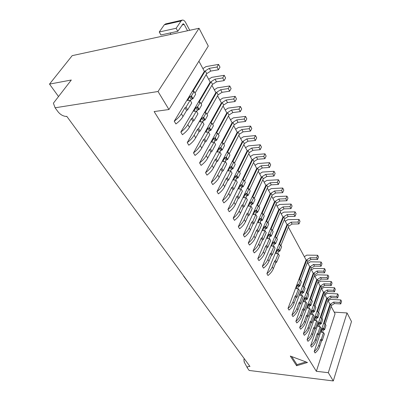 <?xml version="1.0" encoding="UTF-8"?>
<svg xmlns="http://www.w3.org/2000/svg" width="401" height="401" viewBox="0 0 401 401"><rect width="100%" height="100%" fill="white"/><g stroke="black" fill="none" stroke-linecap="round" stroke-linejoin="round"><path stroke-width="0.6" d="M277.056 206.139L279.697 204.46L291.056 204.069L292.068 206.029L290.991 208.64L284.018 208.851L282.986 206.906L279.582 209.071L280.625 211.011L272.409 230.39M291.056 204.069L289.968 206.685L290.991 208.64M289.968 206.685L282.986 206.906M284.018 208.851L280.625 211.011M279.582 209.071L271.001 229.212L271.016 229.583L272.048 229.743L273.136 231.673L271.276 236.074L269.763 236.635L268.936 238.59M272.048 229.743L270.179 234.149L271.276 236.074M270.179 234.149L268.66 234.71L267.256 238.425L269.582 238.59L270.685 240.515L267.843 247.272L266.72 245.347L265.833 245.913L263.337 251.793C262.229 254.344 260.379 256.65 257.788 258.7L278.82 209.407L275.998 204.174M269.582 238.59L266.72 245.347M267.843 247.272L266.956 247.833L264.48 253.713C263.377 256.264 261.532 258.56 258.946 260.61L257.788 258.7M272.84 198.315L275.502 196.615L286.936 196.139L287.973 198.134L286.87 200.751L279.853 201.016L278.8 199.031L275.357 201.222L276.424 203.202L268.028 222.615M286.936 196.139L285.828 198.756L286.87 200.751M285.828 198.756L278.8 199.031M279.853 201.016L276.424 203.202M275.357 201.222L266.59 221.397L266.6 221.768L267.637 221.923L268.75 223.893L266.85 228.304L265.322 228.871L264.495 230.781M267.637 221.923L265.728 226.334L266.85 228.304M265.728 226.334L264.199 226.906L262.76 230.63L265.096 230.775L266.224 232.745L263.317 239.517L262.169 237.547L261.272 238.119L258.72 244.019C257.587 246.58 255.708 248.891 253.086 250.966L274.59 201.558L271.698 196.199M265.096 230.775L262.169 237.547M263.317 239.517L262.419 240.084L259.883 245.978C258.76 248.535 256.886 250.846 254.269 252.916L253.086 250.966M268.53 190.32L271.221 188.605L282.73 188.034L283.793 190.079L282.665 192.696L275.597 193.016L274.52 190.991L271.046 193.202L272.129 195.222L263.552 214.67M282.73 188.034L281.597 190.655L282.665 192.696M281.597 190.655L274.52 190.991M275.597 193.016L272.129 195.222M271.046 193.202L262.084 213.412L262.089 213.783L263.131 213.928L264.269 215.944L262.324 220.36L260.785 220.941L259.963 222.801M263.131 213.928L261.176 218.35L262.324 220.36M261.176 218.35L259.632 218.931L258.159 222.66L260.51 222.791L261.668 224.806L258.69 231.588L257.517 229.578L256.61 230.159L254.003 236.069C252.841 238.635 250.936 240.961 248.279 243.051L270.269 193.548L267.307 188.054M260.51 222.791L257.517 229.578M258.69 231.588L257.788 232.164L255.191 238.074C254.039 240.635 252.139 242.961 249.487 245.046L248.279 243.051M264.129 182.159L266.85 180.425L278.434 179.758L279.517 181.843L278.364 184.47L271.251 184.846L270.154 182.776L266.64 185.011L267.748 187.077L258.976 206.555M278.434 179.758L277.276 182.385L278.364 184.47M277.276 182.385L270.154 182.776M271.251 184.846L267.748 187.077M266.64 185.011L257.472 205.252L257.477 205.623L258.525 205.758L259.688 207.818L257.698 212.244L256.144 212.836L255.332 214.64M258.525 205.758L256.53 210.189L257.698 212.244M256.53 210.189L254.971 210.781L253.457 214.515L255.823 214.625L257.006 216.685L253.963 223.482L252.76 221.432L251.843 222.014L249.176 227.938C247.988 230.51 246.049 232.851 243.362 234.961L265.853 185.357L262.82 179.733M255.823 214.625L252.76 221.432M253.963 223.482L253.046 224.069L250.389 229.989C249.211 232.56 247.282 234.896 244.6 237.001L243.362 234.961M259.632 173.818L262.384 172.069L274.043 171.297L275.151 173.433L273.973 176.059L266.815 176.495L265.688 174.38L262.134 176.64L263.272 178.751L254.299 198.254M274.043 171.297L272.86 173.929L273.973 176.059M272.86 173.929L265.688 174.38M266.815 176.495L263.272 178.751M262.134 176.64L252.76 196.911L252.765 197.277L253.818 197.407L255.006 199.513L252.971 203.944L251.402 204.55L250.6 206.294M253.818 197.407L251.773 201.843L252.971 203.944M251.773 201.843L250.199 202.45L248.65 206.189L251.031 206.279L252.239 208.385L249.126 215.197L247.898 213.096L246.971 213.683L244.234 219.623C243.021 222.199 241.056 224.555 238.329 226.68L261.347 176.996L258.234 171.222M251.031 206.279L247.898 213.096M249.126 215.197L248.199 215.783L245.482 221.723C244.274 224.294 242.314 226.645 239.597 228.77L238.329 226.68M255.036 165.297L257.818 163.528L269.557 162.656L270.69 164.836L269.482 167.463L262.274 167.964L261.126 165.803L257.532 168.089L258.695 170.245L249.517 189.773M269.557 162.656L268.344 165.282L269.482 167.463M268.344 165.282L261.126 165.803M262.274 167.964L258.695 170.245M257.532 168.089L247.943 188.38L247.943 188.746L249.006 188.866L250.219 191.016L248.139 195.457L246.555 196.074L245.763 197.753M249.006 188.866L246.911 193.307L248.139 195.457M246.911 193.307L245.322 193.929L243.738 197.673L246.129 197.738L247.367 199.893L244.179 206.715L242.921 204.57L241.983 205.167L239.186 211.116C237.943 213.698 235.943 216.064 233.181 218.209L256.735 168.45L253.542 162.53M246.129 197.738L242.921 204.57M244.179 206.715L243.242 207.312L240.46 213.262C239.222 215.843 237.232 218.204 234.48 220.344L233.181 218.209M250.339 156.585L253.151 154.796L264.971 153.819L266.129 156.044L264.891 158.676L257.637 159.242L256.465 157.032L252.83 159.342L254.018 161.548L244.625 181.097M264.971 153.819L263.728 156.445L264.891 158.676M263.728 156.445L256.465 157.032M257.637 159.242L254.018 161.548M252.83 159.342L243.016 179.653L243.016 180.019L244.079 180.129L245.322 182.33L243.191 186.776L241.592 187.407L240.821 189.016M244.079 180.129L241.938 184.575L243.191 186.776M241.938 184.575L240.334 185.207L238.705 188.956L241.111 189.001L242.379 191.207L239.116 198.044L237.828 195.843L236.881 196.445L234.014 202.41C232.74 204.996 230.71 207.372 227.913 209.538L252.023 159.708L248.75 153.638M241.111 189.001L237.828 195.843M239.116 198.044L238.169 198.645L235.317 204.605C234.054 207.192 232.029 209.563 229.242 211.728L227.913 209.538M245.537 147.683L248.384 145.874L260.279 144.781L261.462 147.057L260.199 149.688L252.896 150.325L251.693 148.064L248.018 150.4L249.232 152.656L239.623 172.219M260.279 144.781L259.011 147.413L260.199 149.688M259.011 147.413L251.693 148.064M252.896 150.325L249.232 152.656M248.018 150.4L237.978 170.731L237.968 171.092L239.041 171.192L240.314 173.443L238.129 177.899L236.515 178.54L235.763 180.074M239.041 171.192L236.846 175.643L238.129 177.899M236.846 175.643L235.232 176.29L233.557 180.039L235.978 180.064L237.277 182.32L233.933 189.162L232.62 186.911L231.658 187.523L228.72 193.493C227.417 196.084 225.352 198.475 222.52 200.66L247.206 150.776L243.848 144.545M235.978 180.064L232.62 186.911M233.933 189.162L232.976 189.773L230.054 195.743C228.76 198.33 226.705 200.721 223.878 202.901L222.52 200.66M240.63 138.576L243.507 136.746L255.482 135.533L256.69 137.864L255.397 140.495L248.044 141.207L246.815 138.896L243.101 141.257L244.344 143.563L234.5 163.137M255.482 135.533L254.179 138.165L255.397 140.495M254.179 138.165L246.815 138.896M248.044 141.207L244.344 143.563M243.101 141.257L232.821 161.593L232.811 161.959L233.888 162.044L235.186 164.35L232.951 168.806L231.322 169.463L230.59 170.921M233.888 162.044L231.638 166.5L232.951 168.806M231.638 166.5L230.004 167.162L228.289 170.911L230.725 170.911L232.054 173.222L228.625 180.074L227.282 177.768L226.309 178.385L223.302 184.365C221.969 186.961 219.863 189.362 216.996 191.573L242.279 141.638L238.831 135.242M230.725 170.911L227.282 177.768M228.625 180.074L227.658 180.691L224.665 186.665C223.342 189.262 221.247 191.663 218.39 193.863L216.996 191.573M235.608 129.262L238.52 127.413L250.575 126.079L251.808 128.46L250.485 131.092L243.086 131.879L241.828 129.513L238.069 131.904L239.337 134.26L229.262 153.844M250.575 126.079L249.242 128.711L250.485 131.092M249.242 128.711L241.828 129.513M243.086 131.879L239.337 134.26M238.069 131.904L227.537 152.245L227.527 152.606L228.61 152.681L229.938 155.042L227.653 159.503L226.004 160.169L225.297 161.543M228.61 152.681L226.304 157.142L227.653 159.503M226.304 157.142L224.655 157.814L222.896 161.568L225.347 161.543L226.705 163.904L223.197 170.766L221.818 168.405L220.831 169.032L217.748 175.011C216.38 177.613 214.244 180.029 211.337 182.255L237.242 132.29L233.703 125.729M225.347 161.543L221.818 168.405M223.197 170.766L222.214 171.387L219.146 177.372C217.788 179.969 215.663 182.385 212.761 184.605L211.337 182.255M230.47 119.734L233.412 117.864L245.547 116.4L246.815 118.841L245.462 121.468L238.009 122.335L236.72 119.914L232.921 122.33L234.219 124.746L223.898 144.325M245.547 116.4L244.184 119.027L245.462 121.468M244.184 119.027L236.72 119.914M238.009 122.335L234.219 124.746M232.921 122.33L222.134 142.671L222.119 143.032L223.202 143.092L224.565 145.513L222.224 149.974L220.56 150.656L219.863 151.984M223.202 143.092L220.846 147.553L222.224 149.974M220.846 147.553L219.182 148.245L217.372 151.999L219.838 151.944L221.227 154.365L217.628 161.232L216.219 158.811L215.222 159.443L212.059 165.433C210.66 168.034 208.485 170.46 205.538 172.711L232.084 122.726L228.45 115.984M219.838 151.944L216.219 158.811M217.628 161.232L216.635 161.864L213.492 167.849C212.104 170.45 209.939 172.876 207.001 175.122L205.538 172.711M225.212 109.984L228.189 108.09L240.405 106.491L241.703 108.987L240.314 111.618L232.811 112.566L231.497 110.085L227.648 112.531L228.981 115.002L218.405 134.581M240.405 106.491L239.011 109.117L240.314 111.618M239.011 109.117L231.497 110.085M232.811 112.566L228.981 115.002M227.648 112.531L216.595 132.866L216.575 133.227L217.668 133.272L219.066 135.754L216.66 140.215L214.986 140.911L214.269 142.24M217.668 133.272L215.252 137.738L216.66 140.215M215.252 137.738L213.568 138.44L211.713 142.19L214.194 142.109L215.618 144.591L211.928 151.458L210.48 148.982L209.472 149.623L206.229 155.613C204.791 158.22 202.58 160.656 199.593 162.931L226.801 112.932L223.071 106.009M214.194 142.109L210.48 148.982M211.928 151.458L210.921 152.099L207.698 158.094C206.274 160.696 204.069 163.132 201.091 165.397L199.593 162.931M219.833 100.004L222.846 98.085L235.141 96.345L236.47 98.907L235.046 101.533L227.492 102.561L226.144 100.024L222.254 102.501L223.613 105.032L212.776 124.596M235.141 96.345L233.708 98.972L235.046 101.533M233.708 98.972L226.144 100.024M227.492 102.561L223.613 105.032M222.254 102.501L210.926 122.826L210.901 123.182L211.999 123.212L213.427 125.754L210.966 130.215L209.272 130.926L208.535 132.255M211.999 123.212L209.517 127.673L210.966 130.215M209.517 127.673L207.823 128.395L205.913 132.145L208.405 132.034L209.868 134.576L206.084 141.448L204.6 138.901L203.578 139.553L200.249 145.548C198.781 148.154 196.525 150.606 193.498 152.896L221.397 102.907L217.563 95.799M208.405 132.034L204.6 138.901M206.084 141.448L205.066 142.094L201.758 148.089C200.294 150.696 198.054 153.142 195.031 155.428L193.498 152.896M214.319 89.784L217.367 87.844L229.748 85.954L231.106 88.576L229.648 91.197L222.049 92.32L220.665 89.719L216.725 92.225L218.119 94.816L207.011 114.365M229.748 85.954L228.279 88.576L229.648 91.197M228.279 88.576L220.665 89.719M222.049 92.32L218.119 94.816M216.725 92.225L205.111 112.531L205.081 112.887L206.189 112.907L207.653 115.508L205.127 119.964L203.417 120.696L202.66 122.024M206.189 112.907L203.643 117.363L205.127 119.964M203.643 117.363L201.929 118.1L199.969 121.844L202.475 121.704L203.974 124.31L200.094 131.177L198.57 128.571L197.538 129.227L194.124 135.227C192.61 137.829 190.32 140.295 187.242 142.611L215.863 92.641L211.923 85.333M202.475 121.704L198.57 128.571M200.094 131.177L199.061 131.834L195.668 137.829C194.169 140.435 191.884 142.896 188.821 145.207L187.242 142.611M208.675 79.313L211.763 77.353L224.224 75.308L225.618 77.994L224.119 80.616L216.47 81.829L215.051 79.167L211.066 81.699L212.495 84.355L201.101 103.884M224.224 75.308L222.715 77.924L224.119 80.616M222.715 77.924L215.051 79.167M216.47 81.829L212.495 84.355M211.066 81.699L199.157 101.979L199.122 102.33L200.229 102.335L201.733 105.002L199.142 109.458L197.412 110.205L196.64 111.533M200.229 102.335L197.623 106.791L199.142 109.458M197.623 106.791L195.888 107.543L193.873 111.283L196.395 111.112L197.929 113.784L193.949 120.651L192.385 117.974L191.337 118.641L187.833 124.636C186.285 127.242 183.949 129.713 180.826 132.054L210.189 82.125L206.139 74.616M196.395 111.112L192.385 117.974M193.949 120.651L192.901 121.313L189.422 127.307C187.879 129.914 185.558 132.385 182.45 134.716L180.826 132.054M202.891 68.591L206.019 66.601L218.56 64.401L219.989 67.152L218.455 69.764L210.751 71.077L209.297 68.35L205.262 70.917L206.726 73.639L195.041 93.132M218.56 64.401L217.016 67.012L218.455 69.764M217.016 67.012L209.297 68.35M210.751 71.077L206.726 73.639M205.262 70.917L193.046 91.162L193.006 91.508L194.119 91.498L195.663 94.235L193.001 98.686L191.257 99.448L190.46 100.776M194.119 91.498L191.442 95.949L193.001 98.686M191.442 95.949L189.693 96.716L187.618 100.45L190.159 100.245L191.733 102.987L187.643 109.849L186.039 107.102L184.981 107.779L181.382 113.764C179.788 116.37 177.407 118.856 174.245 121.217L204.38 71.348L198.906 61.198M190.159 100.245L186.039 107.102M187.643 109.849L186.585 110.521L183.011 116.511C181.427 119.117 179.062 121.598 175.909 123.954L174.245 121.217M328.123 300.845L330.429 299.382L340.805 299.918L341.577 301.412L340.765 303.933L334.399 303.582L333.612 302.098L330.64 303.988L331.432 305.467L325.246 324.123M340.805 299.918L339.988 302.444L340.765 303.933M339.988 302.444L333.612 302.098M334.399 303.582L331.432 305.467M330.64 303.988L324.183 323.386L324.219 323.752L325.176 323.998L325.998 325.457L324.604 329.677L323.261 330.113L322.474 332.489M325.176 323.998L323.772 328.218L324.604 329.677M323.772 328.218L322.429 328.66L321.366 331.848L321.772 332.434L323.537 332.574L324.374 334.033L322.249 340.489L321.401 339.04L320.63 339.532L318.77 345.151C317.938 347.582 316.414 349.707 314.199 351.537L329.963 304.259L327.918 300.464M323.537 332.574L321.401 339.04M322.249 340.489L321.477 340.98L319.627 346.589C318.8 349.02 317.281 351.146 315.071 352.97L314.199 351.537M324.91 294.885L327.236 293.407L337.677 293.893L338.464 295.412L337.632 297.943L331.226 297.622L330.424 296.113L327.427 298.018L328.239 299.522L321.933 318.239M337.677 293.893L336.84 296.429L337.632 297.943M336.84 296.429L330.424 296.113M331.226 297.622L328.239 299.522M327.427 298.018L320.845 317.477L320.885 317.848L321.843 318.083L322.68 319.572L321.261 323.808L319.908 324.254L319.111 326.609M321.843 318.083L320.414 322.324L321.261 323.808M320.414 322.324L319.056 322.77L317.973 325.973L318.384 326.554L320.158 326.69L321.011 328.173L318.84 334.655L317.978 333.176L317.201 333.672L315.306 339.311C314.459 341.752 312.915 343.893 310.675 345.732L326.745 298.294L324.655 294.414M320.158 326.69L317.978 333.176M318.84 334.655L318.063 335.146L316.178 340.78C315.336 343.221 313.798 345.356 311.562 347.196L310.675 345.732M321.632 288.81L323.983 287.322L334.489 287.753L335.291 289.301L334.444 291.838L327.998 291.547L327.181 290.013L324.158 291.938L324.98 293.467L318.554 312.249M334.489 287.753L333.642 290.299L334.444 291.838M333.642 290.299L327.181 290.013M327.998 291.547L324.98 293.467M324.158 291.938L317.447 311.457L317.482 311.828L318.449 312.063L319.301 313.577L317.853 317.828L316.489 318.279L315.687 320.615M318.449 312.063L316.99 316.314L317.853 317.828M316.99 316.314L315.622 316.77L314.554 320.369L316.715 320.69L317.582 322.203L315.371 328.705L314.489 327.201L313.707 327.702L311.772 333.361C310.91 335.812 309.346 337.963 307.081 339.822L323.472 292.214L321.331 288.254M316.715 320.69L314.489 327.201M315.371 328.705L314.584 329.206L312.66 334.86C311.803 337.306 310.244 339.457 307.983 341.311L307.081 339.822M318.299 282.625L320.67 281.121L331.246 281.502L332.063 283.076L331.201 285.622L324.71 285.367L323.878 283.803L320.825 285.743L321.662 287.301L315.111 306.138M331.246 281.502L330.379 284.048L331.201 285.622M330.379 284.048L323.878 283.803M324.71 285.367L321.662 287.301M320.825 285.743L313.983 305.321L314.018 305.697L314.985 305.923L315.858 307.472L314.379 311.732L313.006 312.194L312.199 314.509M314.985 305.923L313.502 310.189L314.379 311.732M313.502 310.189L312.123 310.65L311.031 314.264L313.201 314.574L314.088 316.113L311.833 322.645L310.935 321.111L310.143 321.612L308.168 327.296C307.291 329.752 305.702 331.918 303.417 333.792L320.133 286.023L317.948 281.973M313.201 314.574L310.935 321.111M311.833 322.645L311.041 323.146L309.076 328.825C308.199 331.281 306.62 333.442 304.339 335.306L303.417 333.792M314.9 276.324L317.291 274.805L327.938 275.131L328.77 276.735L327.888 279.286L321.361 279.066L320.514 277.472L317.427 279.432L318.284 281.021L311.602 299.913M327.938 275.131L327.051 277.687L327.888 279.286M327.051 277.687L320.514 277.472M321.361 279.066L318.284 281.021M317.427 279.432L310.454 299.071L310.484 299.442L311.462 299.667L312.349 301.241L310.84 305.522L309.452 305.988L308.64 308.279M311.462 299.667L309.948 303.948L310.84 305.522M309.948 303.948L308.554 304.419L307.442 308.038L309.622 308.339L310.524 309.913L308.224 316.464L307.311 314.9L306.509 315.407L304.494 321.111C303.597 323.577 301.993 325.757 299.677 327.642L316.73 279.718L314.494 275.572M309.622 308.339L307.311 314.9M308.224 316.464L307.427 316.97L305.422 322.67C304.529 325.136 302.925 327.306 300.62 329.191L299.677 327.642M311.442 269.903L313.853 268.369L324.564 268.635L325.417 270.269L324.519 272.83L317.943 272.645L317.081 271.021L313.968 273.001L314.84 274.62L308.023 293.567M324.564 268.635L323.662 271.196L324.519 272.83M323.662 271.196L317.081 271.021M317.943 272.645L314.84 274.62M313.968 273.001L306.855 292.695L306.885 293.071L307.868 293.286L308.77 294.895L307.231 299.186L305.833 299.662L305.016 301.928M307.868 293.286L306.319 297.582L307.231 299.186M306.319 297.582L304.915 298.058L303.778 301.692L305.973 301.983L306.895 303.587L304.544 310.158L303.612 308.564L302.805 309.076L300.75 314.8C299.833 317.276 298.204 319.467 295.868 321.366L313.266 273.292L310.981 269.051M305.973 301.983L303.612 308.564M304.544 310.158L303.737 310.67L301.692 316.389C300.78 318.865 299.161 321.051 296.825 322.945L295.868 321.366M307.913 263.362L310.349 261.813L321.131 262.013L321.993 263.683L321.081 266.249L314.464 266.099L313.587 264.444L310.444 266.444L311.331 268.094L304.379 287.101M321.131 262.013L320.209 264.585L321.081 266.249M320.209 264.585L313.587 264.444M314.464 266.099L311.331 268.094M310.444 266.444L303.181 286.199L303.211 286.57L304.199 286.785L305.121 288.424L303.552 292.725L302.138 293.211L301.321 295.452M304.199 286.785L302.62 291.091L303.552 292.725M302.62 291.091L301.206 291.577L300.043 295.221L302.254 295.502L303.191 297.131L300.795 303.727L299.843 302.103L299.026 302.62L296.925 308.364C295.993 310.85 294.344 313.051 291.978 314.97L309.732 266.735L307.397 262.404M302.254 295.502L299.843 302.103M300.795 303.727L299.978 304.249L297.888 309.983C296.961 312.469 295.316 314.67 292.956 316.579L291.978 314.97M304.314 256.695L306.775 255.126L317.627 255.267L318.509 256.966L317.577 259.542L310.915 259.432L310.018 257.743L306.845 259.758L307.752 261.442L300.66 280.5M317.627 255.267L316.69 257.843L317.577 259.542M316.69 257.843L310.018 257.743M310.915 259.432L307.752 261.442M306.845 259.758L299.442 279.567L299.467 279.943L300.459 280.149L301.402 281.823L299.798 286.139L298.374 286.63L297.552 288.845M300.459 280.149L298.85 284.469L299.798 286.139M298.85 284.469L297.422 284.966L296.234 288.62L298.454 288.885L299.412 290.555L296.966 297.171L295.998 295.512L295.171 296.033L293.026 301.798C292.073 304.289 290.399 306.504 288.008 308.439L306.133 260.059L288.374 227.126M298.454 288.885L295.998 295.512M296.966 297.171L296.144 297.692L294.008 303.452C293.061 305.943 291.397 308.153 289.011 310.083L288.008 308.439M285.241 221.317L287.828 219.673L299.036 219.447L300.008 221.327L298.976 223.928L292.098 224.039L291.106 222.174L287.768 224.294L288.77 226.154L280.9 245.452M299.036 219.447L297.993 222.054L298.976 223.928M297.993 222.054L291.106 222.174M292.098 224.039L288.77 226.154M287.768 224.294L279.552 244.349L279.567 244.725L280.59 244.901L281.632 246.75L279.853 251.126L278.364 251.668L277.532 253.713M280.59 244.901L278.8 249.282L279.853 251.126M278.8 249.282L277.312 249.823L275.973 253.522L278.264 253.718L279.327 255.567L276.605 262.284L275.532 260.444L274.66 260.996L272.274 266.845C271.216 269.382 269.417 271.657 266.886 273.677L287.021 224.615L284.334 219.633M278.264 253.718L275.532 260.444M276.605 262.284L275.738 262.835L273.367 268.68C272.309 271.216 270.52 273.492 267.998 275.502L266.886 273.677M281.191 213.803L283.803 212.144L295.086 211.838L296.083 213.753L295.026 216.365L288.098 216.52L287.086 214.62L283.718 216.761L284.74 218.66L276.7 237.999M295.086 211.838L294.023 214.45L295.026 216.365M294.023 214.45L287.086 214.62M288.098 216.52L284.74 218.66M283.718 216.761L275.322 236.861L275.337 237.232L276.364 237.402L277.427 239.292L275.612 243.683L274.109 244.229L273.276 246.234M276.364 237.402L274.535 241.793L275.612 243.683M274.535 241.793L273.031 242.344L271.662 246.054L273.968 246.234L275.051 248.119L272.269 254.856L271.171 252.976L270.294 253.532L267.858 259.402C266.77 261.948 264.951 264.234 262.384 266.269L282.961 217.091L280.209 211.984M273.968 246.234L271.171 252.976M272.269 254.856L271.397 255.412L268.971 261.277C267.893 263.818 266.074 266.109 263.522 268.139L262.384 266.269M192.054 287.387L183.688 276.249M291.763 356.604L296.986 364.634L305.968 361.923M168.946 109.523L158.029 91.503L199.041 28.281L208.284 46.065L168.946 109.523L154.124 111.563L316.349 371.296L328.309 372.704L347.03 312.95L334.213 312.138M316.349 371.296L335.071 313.727L331.121 306.404M244.364 362.334L243.863 359.667L244.42 358.89M328.309 372.704L333.296 380.95L249.161 370.459L247.462 368.073C247.046 366.84 247.878 366.298 249.968 366.459L66.802 116.37L65.924 116.415C62.937 116.11 60.315 114.571 58.055 111.794L55.097 107.789L158.029 91.503M296.6 365.737L307.467 362.484L290.284 356.048L296.6 365.737L296.986 364.634M182.194 20.12L165.643 23.895L164.29 24.812L159.257 31.995L176.139 28.265L181.092 20.992L182.42 20.07C183.588 19.97 184.64 20.762 185.588 22.451L189.748 30.286M170.084 32.972L170.856 34.361M187.548 30.757L184.209 24.496L183.157 23.709L177.793 31.298L176.139 28.265M159.257 31.995L160.931 34.962L177.793 31.298M333.296 380.95L351.492 321.532L347.03 312.95M199.041 28.281L72.19 55.644L49.508 84.105L71.303 80.015L53.398 103.187L55.097 107.789M49.508 84.105L58.526 96.546M271.302 229.743L271.001 229.212M270.635 236.079L269.537 234.149M268.66 234.71L269.763 236.635M267.562 238.59L267.241 238.039M265.833 245.913L266.956 247.833M263.337 251.793L264.48 253.713M266.891 221.928L266.59 221.397M266.204 228.309L265.081 226.344M264.199 226.906L265.322 228.871M263.061 230.791L262.745 230.244M261.272 238.119L262.419 240.084M258.72 244.019L259.883 245.978M262.379 213.939L262.084 213.412M261.678 220.375L260.53 218.365M259.632 218.931L260.785 220.941M258.465 222.821L258.149 222.274M256.61 230.159L257.788 232.164M254.003 236.069L255.191 238.074M257.768 205.778L257.472 205.252M257.046 212.264L255.873 210.204M254.971 210.781L256.144 212.836M253.763 214.675L253.452 214.134M251.843 222.014L253.046 224.069M249.176 227.938L250.389 229.989M253.056 197.427L252.76 196.911M252.314 203.969L251.116 201.868M250.199 202.45L251.402 204.55M248.956 206.345L248.65 205.803M246.971 213.683L248.199 215.783M244.234 219.623L245.482 221.723M248.234 188.896L247.943 188.38M247.477 195.487L246.249 193.337M245.322 193.929L246.555 196.074M244.044 197.823L243.733 197.287M241.983 205.167L243.242 207.312M239.186 211.116L240.46 213.262M243.307 180.164L243.016 179.653M242.525 186.811L241.272 184.615M240.334 185.207L241.592 187.407M239.011 189.107L238.71 188.575M236.881 196.445L238.169 198.645M234.014 202.41L235.317 204.605M238.264 171.237L237.978 170.731M237.462 177.939L236.179 175.688M235.232 176.29L236.515 178.54M233.868 180.184L233.562 179.658M231.658 187.523L232.976 189.773M228.72 193.493L230.054 195.743M233.101 162.094L232.821 161.593M232.279 168.856L230.961 166.55M230.004 167.162L231.322 169.463M228.6 171.052L228.299 170.535M226.309 178.385L227.658 180.691M223.302 184.365L224.665 186.665M227.818 152.741L227.537 152.245M226.971 159.558L225.628 157.197M224.655 157.814L226.004 160.169M223.207 161.703L222.911 161.192M220.831 169.032L222.214 171.387M217.748 175.011L219.146 177.372M222.41 143.162L222.134 142.671M221.537 150.034L220.159 147.618M219.182 148.245L220.56 150.656M217.683 152.129L217.387 151.623M215.222 159.443L216.635 161.864M212.059 165.433L213.492 167.849M216.871 133.353L216.595 132.866M215.974 140.285L214.56 137.809M213.568 138.44L214.986 140.911M212.024 142.32L211.733 141.819M209.472 149.623L210.921 152.099M206.229 155.613L207.698 158.094M211.197 123.302L210.926 122.826M210.274 130.29L208.826 127.754M207.823 128.395L209.272 130.926M206.224 132.27L205.939 131.774M203.578 139.553L205.066 142.094M200.249 145.548L201.758 148.089M205.377 113.002L205.111 112.531M204.43 120.049L202.946 117.453M201.929 118.1L203.417 120.696M200.279 121.964L199.999 121.478M197.538 129.227L199.061 131.834M194.124 135.227L195.668 137.829M199.417 102.445L199.157 101.979M198.44 109.553L196.921 106.887M195.888 107.543L197.412 110.205M194.184 111.398L193.904 110.917M191.337 118.641L192.901 121.313M187.833 124.636L189.422 127.307M193.302 91.618L193.046 91.162M192.295 98.786L190.736 96.055M189.693 96.716L191.257 99.448M187.929 100.561L187.658 100.09M184.981 107.779L186.585 110.521M181.382 113.764L183.011 116.511M324.494 323.938L324.183 323.386M324.018 329.632L323.191 328.173M322.429 328.66L323.261 330.113M321.692 332.419L321.366 331.848M320.63 339.532L321.477 340.98M318.77 345.151L319.627 346.589M321.161 318.028L320.845 317.477M320.67 323.762L319.828 322.279M319.056 322.77L319.908 324.254M318.304 326.539L317.973 325.973M317.201 333.672L318.063 335.146M315.306 339.311L316.178 340.78M317.757 312.008L317.447 311.457M317.261 317.787L316.399 316.274M315.622 316.77L316.489 318.279M314.845 320.549L314.519 319.983M313.707 327.702L314.584 329.206M311.772 333.361L312.66 334.86M314.294 305.878L313.983 305.321M313.782 311.697L312.905 310.153M312.123 310.65L313.006 312.194M311.321 314.444L310.996 313.878M310.143 321.612L311.041 323.146M308.168 327.296L309.076 328.825M310.765 299.622L310.454 299.071M310.244 305.487L309.346 303.913M308.554 304.419L309.452 305.988M307.732 308.219L307.407 307.652M306.509 315.407L307.427 316.97M304.494 321.111L305.422 322.67M307.166 293.246L306.855 292.695M306.63 299.156L305.712 297.552M304.915 298.058L305.833 299.662M304.068 301.873L303.742 301.306M302.805 309.076L303.737 310.67M300.75 314.8L301.692 316.389M303.492 286.745L303.181 286.199M302.945 292.7L302.013 291.066M301.206 291.577L302.138 293.211M300.334 295.402L300.008 294.835M299.026 302.62L299.978 304.249M296.925 308.364L297.888 309.983M299.748 280.119L299.442 279.567M299.186 286.113L298.239 284.449M297.422 284.966L298.374 286.63M296.524 288.795L296.199 288.234M295.171 296.033L296.144 297.692M293.026 301.798L294.008 303.452M279.858 244.891L279.552 244.349M279.221 251.121L278.169 249.277M277.312 249.823L278.364 251.668M276.274 253.693L275.953 253.136M274.66 260.996L275.738 262.835M272.274 266.845L273.367 268.68M275.627 237.397L275.322 236.861M274.976 243.678L273.898 241.793M273.031 242.344L274.109 244.229M271.963 246.219L271.642 245.668M270.294 253.532L271.397 255.412M267.858 259.402L268.971 261.277M181.092 20.992L164.29 24.812M182.064 24.977L184.209 24.496M244.259 358.669L243.863 359.667M247.462 368.073L244.039 361.727M65.924 116.415L66.922 116.541"/></g></svg>
